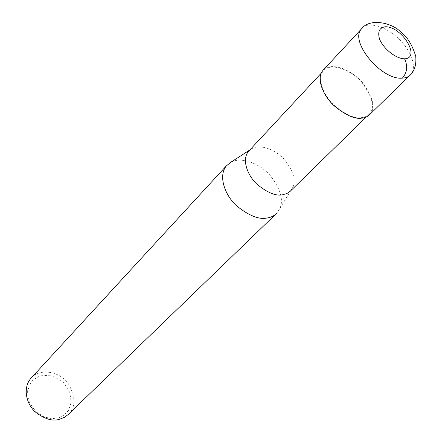 <?xml version="1.0" encoding="UTF-8"?>
<svg xmlns="http://www.w3.org/2000/svg" width="442" height="442" viewBox="0 0 442 442"><rect width="100%" height="100%" fill="white"/><g stroke="black" fill="none" stroke-linecap="round" stroke-linejoin="round"><path stroke-width="0.33" stroke-dasharray="2.21 1.66" d="M369.921 114.373C375.733 108.279 373.308 97.765 362.644 82.82C351.219 69.002 329.892 61.383 322.732 70.626M361.23 117.633C364.446 117.456 367.192 116.218 369.462 113.914C375.159 107.947 372.783 97.638 362.329 82.997C351.13 69.455 330.235 61.996 323.218 71.046C316.582 79.273 324.019 96.118 334.417 105.528C345.561 114.66 354.501 118.694 361.23 117.633L361.528 118.163M290.714 190.74L293.09 186.883C296.007 179.811 293.156 170.761 284.549 159.717C275.681 149.678 260.448 143.81 251.857 148.65L249.288 150.534M275.802 214.155L277.018 212.983L280.051 208.121C283.648 199.48 280.322 188.546 270.073 175.325C259.515 163.319 241.205 156.396 230.669 162.341M68.786 413.922C75.913 406.712 75.676 396.491 68.068 383.242C59.432 371.274 39.531 367.689 30.68 378.595M58.112 418.071L63.808 415.447L68.615 410.292L71.156 402.424L69.842 392.562L63.62 382.717L53.073 375.982L40.962 375.197L31.349 381.081L27.338 391.457L29.399 402.607L35.708 411.474L43.741 416.762L51.548 418.668L58.112 418.071M409.85 75.455L410.773 74.554C417.187 67.416 411.303 50.697 398.524 38.587C385.822 26.376 368.926 21.36 362.18 28.144M366.33 116.975L369.462 113.914M321.13 73.289L323.218 71.046M280.051 208.121L293.09 186.883M249.807 149.976L251.857 148.65"/><path stroke-width="0.66" d="M404.541 58.808C421.325 58.267 402.043 26.454 385.402 26.758C379.341 27.631 377.418 31.824 379.628 39.332C383.866 49.228 396.093 58.747 404.541 58.808C407.933 65.924 407.226 72.361 402.413 78.118C406.016 77.914 408.8 76.731 410.767 74.565M362.18 28.144L322.732 70.626C315.964 79.024 323.55 96.212 334.163 105.815C345.545 115.13 354.666 119.246 361.528 118.163C364.805 117.981 367.6 116.716 369.921 114.373L409.85 75.455M249.288 150.534L248.387 151.501C241.498 159.916 247.735 175.905 257.244 184.485C267.498 192.756 275.918 196.198 282.504 194.8L286.902 193.535L290.228 191.242L366.33 116.975M249.807 149.976L230.669 162.341L226.293 165.96C217.873 176.308 225.216 195.624 236.647 205.889C248.979 215.768 259.145 219.796 267.134 217.967C270.874 217.492 274.173 215.834 277.018 212.983M226.293 165.96L30.68 378.595C22.443 388.468 26.647 404.281 35.216 411.911C44.587 419.121 52.78 421.552 59.786 419.193L64.466 417.292L68.212 414.502L275.802 214.155M361.506 28.896L361.49 28.912C349.031 41.272 381.54 80.582 402.413 78.118M410.773 74.554C414.795 70.184 416.447 64.084 415.729 56.25C412.248 44.725 407.154 36.548 400.446 31.708C392.225 22.934 369.584 17.586 361.49 28.912M248.387 151.501L321.13 73.289"/></g></svg>
